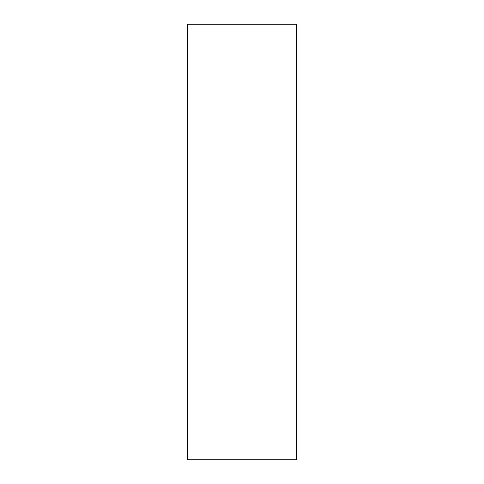 <?xml version="1.0" encoding="UTF-8"?>
<svg xmlns="http://www.w3.org/2000/svg" width="484" height="484" viewBox="0 0 484 484"><rect width="100%" height="100%" fill="white"/><g stroke="black" fill="none" stroke-linecap="round" stroke-linejoin="round"><path stroke-width="0.73" d="M187.55 24.2L296.45 24.2L296.45 459.8L187.55 459.8L187.55 24.2"/></g></svg>

